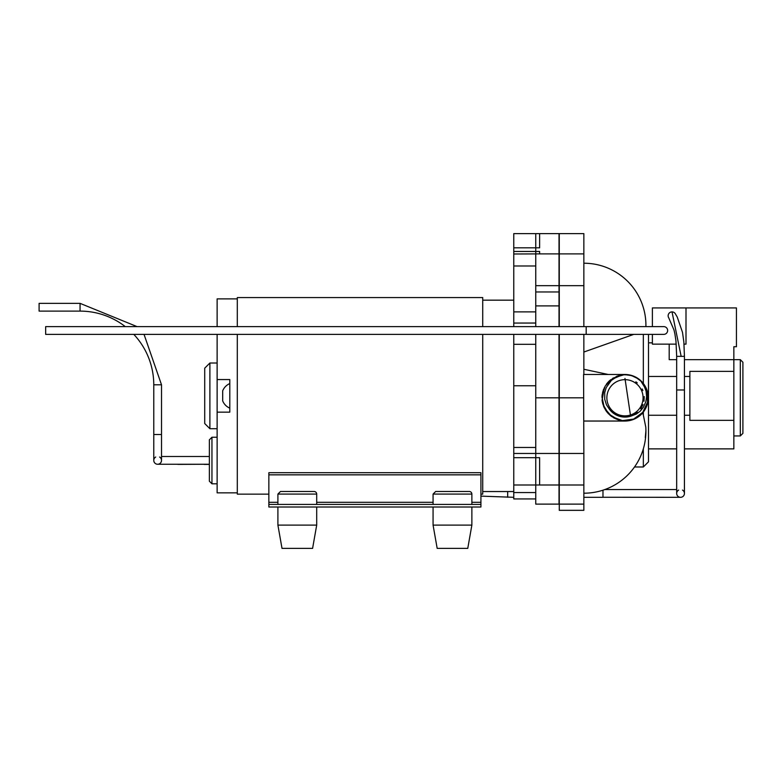 <?xml version="1.0" encoding="UTF-8"?>
<svg xmlns="http://www.w3.org/2000/svg" width="782" height="782" viewBox="0 0 782 782"><rect width="100%" height="100%" fill="white"/><g stroke="black" fill="none" stroke-linecap="round" stroke-linejoin="round"><path stroke-width="1.17" d="M229.8 379.563L229.8 412.153L217.132 412.153L217.132 379.563L229.8 379.563M217.132 412.153L217.132 492.846L237.298 492.846M237.298 298.88L217.132 298.88L217.132 326.622M217.132 334.383L217.132 379.563M204.718 368.185L204.718 423.531L209.889 428.702L209.889 363.014L204.718 368.185M229.8 383.571A13.362 13.362 0 0 0 222.684 390.814L222.684 400.902A13.362 13.362 0 0 0 229.8 408.145M480.92 494.136L482.729 494.136L482.729 334.383M482.729 326.622L482.729 297.58L237.298 297.58L237.298 326.622M268.852 494.136L237.298 494.136L237.298 334.383M559.022 326.622L559.022 291.96L535.748 291.96L535.748 233.613L559.022 233.613L559.022 253.886L535.748 253.886M559.022 253.886L559.022 291.96M559.022 484.996L535.748 484.996L535.748 504.116L559.022 504.116L559.022 397.823L535.748 397.823L535.748 334.383M559.022 334.383L559.022 397.823M535.748 484.996L535.748 397.823M559.022 453.452L535.748 453.452M535.748 326.622L535.748 291.96M559.022 305.899L535.748 305.899M559.022 285.665L535.748 285.665M684.025 344.139L686 344.139L686 307.932L652.384 307.932L652.384 326.622M652.384 334.383L652.384 344.139L676.254 344.139M676.674 359.652L669.197 359.652L669.197 344.139M684.436 359.652L733.848 359.652L733.848 346.719L736.439 346.719L736.439 307.932L686 307.932M742.9 433.355L742.9 362.242L740.31 359.652L740.31 435.945L742.9 433.355M740.31 359.652L733.848 359.652L733.848 448.878L684.436 448.878M733.848 420.345L689.88 420.345L689.88 371.382L733.848 371.382M643.332 448.878L643.332 466.981L648.503 461.81L648.503 334.383M648.503 376.465L676.674 376.465M684.436 376.465L689.88 376.465M648.503 415.252L676.674 415.252M684.436 415.252L689.88 415.252M535.748 498.936L513.764 498.936L513.764 457.685L539.629 457.685L539.629 484.996L513.764 484.996M513.764 457.685L513.764 453.452L539.629 453.452M513.764 453.452L513.764 447.47L535.748 447.47M513.764 447.47L513.764 385.77L535.748 385.77M513.764 385.77L513.764 344.315L535.748 344.315L513.764 344.315L535.748 344.315L513.764 344.315L513.764 334.383M513.764 326.622L513.764 323.064L535.748 323.064M513.764 323.064L535.748 323.025M513.764 323.025L513.764 311.881L535.748 311.881M513.764 311.881L513.764 265.978L535.748 265.978M513.764 253.994L539.629 253.886L513.764 253.994L513.764 265.978M513.764 253.886L513.764 251.462L539.629 251.462L539.629 253.886M513.764 247.826L513.764 233.613L539.629 233.613L539.629 247.826L513.764 247.826L513.764 251.462M480.92 472.709L480.92 474.84L268.852 474.84L268.852 472.709L480.92 472.709M480.92 504.419L268.852 504.419L268.852 507.01L480.92 507.01L480.92 474.84M268.852 504.419L268.852 474.84M316.7 494.077A2.59 2.59 0 0 0 314.11 491.487L280.494 491.487L277.903 494.077L316.7 494.077L316.7 504.419M316.7 507.01L316.7 525.113L277.903 525.113L277.903 507.01M277.903 525.113L282.009 548.387L312.595 548.387L316.7 525.113M471.869 494.077A2.59 2.59 0 0 0 469.278 491.487L435.662 491.487L433.072 494.077L471.869 494.077L471.869 504.419M471.869 507.01L471.869 525.113L433.072 525.113L433.072 507.01M433.072 525.113L437.177 548.387L467.763 548.387L471.869 525.113M209.371 460.51L209.371 481.204L211.951 483.794L211.951 437.236L209.371 439.826L209.371 460.51M204.2 464.264L178.335 464.391A3.881 3.881 0 0 1 177.348 464.264A3.881 3.881 0 0 0 177.729 464.342A3.881 3.881 0 0 1 177.348 464.264A3.881 3.881 0 0 0 179.322 464.264A3.881 3.881 0 0 1 177.729 464.342A3.881 3.881 0 0 0 179.322 464.264M602.971 497.264L680.555 497.313A3.881 3.881 0 0 1 678.62 490.07M682.5 490.07A3.881 3.881 0 0 1 681.161 497.264A3.881 3.881 0 0 1 676.674 493.432A3.881 3.881 0 0 0 681.161 497.264A3.881 3.881 0 0 0 684.436 493.432A3.881 3.881 0 0 1 681.161 497.264M672.021 311.901L681.161 356.367L684.436 356.367L683.859 342.017L682.491 332.311L677.241 317.052L675.247 313.621A3.881 3.881 0 0 0 668.61 313.924A3.881 3.881 0 0 0 668.854 318.02M663.762 326.622A3.881 3.881 0 0 1 667.642 330.503A3.881 3.881 0 0 1 663.762 334.383A3.881 3.881 0 0 0 667.642 330.503A3.881 3.881 0 0 0 663.762 326.622L586.177 326.622L586.177 334.383L663.762 334.383M586.177 326.622L45.659 326.622L45.659 334.383L586.177 334.383M161.522 456.502L209.371 456.502L209.371 460.383M159.587 457.03A3.881 3.881 0 0 1 157.641 464.264A3.881 3.881 0 0 1 155.706 457.03M161.522 460.383A3.881 3.881 0 0 1 157.641 464.264A3.881 3.881 0 0 1 153.771 460.383A3.881 3.881 0 0 0 157.641 464.264A3.881 3.881 0 0 0 161.522 460.383L161.522 434.528L153.771 434.528L153.771 460.383M161.522 434.528L161.522 384.812L153.771 384.812A73.704 73.704 0 0 0 133.81 334.383M125.296 326.622A73.704 73.704 0 0 0 80.057 311.109L80.057 303.348L137.075 326.622M80.057 303.348L39.1 303.348L39.1 311.109L80.057 311.109M630.077 416.395L630.771 416.19A19.315 19.315 0 0 1 609.442 409.26L606.539 404.968L604.73 399.397L604.73 392.564L606.226 387.559L611.368 380.394L617.106 376.562L621.798 374.979A23.001 23.001 0 0 1 640.927 381.196L646.9 390.814L647.564 402.114L642.755 412.358L633.645 419.074L622.433 420.638L611.837 416.65L604.418 408.106L601.974 397.051L605.102 386.171L613.039 378.097L623.86 374.783L627.487 374.901M635.375 377.247L638.092 378.869M643.899 384.685L646.528 389.749M647.848 395.301L647.74 401M646.255 406.503L643.449 411.469M639.51 415.594L634.671 418.624M629.246 420.374L623.557 420.726M617.946 419.68L614.153 418.067M608.347 413.678L606.04 410.843M602.775 403.825L602.101 400.237M602.57 392.505L603.694 389.025M607.79 382.466L609.237 380.99M617.174 376.122L619.139 375.516M646.694 390.198L647.535 393.258M647.486 402.505L646.949 404.568M642.491 412.681L641.044 414.225M633.176 419.26L631.25 419.895M621.973 420.579L619.94 420.217M611.446 416.376L609.843 415.095M604.212 407.686L603.411 405.79M601.993 396.582L602.189 394.529M625.923 374.783L630.624 375.468M636.763 378.019L640.575 380.863M644.759 386.034L646.509 389.69M647.955 396.894L647.799 400.609M645.59 407.96L643.713 411.107M638.239 416.562L635.101 418.419M627.672 420.618L624.016 420.755M616.451 419.132L613.176 417.52M607.291 412.485L605.18 409.504M602.414 402.271L602.091 400.237L604.349 387.579M608.895 381.313L610.429 379.935L622.267 374.92M624.965 374.764L626.558 374.813M632.452 376.015L637.31 378.351M641.66 381.939L645.776 387.95M647.379 392.554L647.955 398.615M647.085 404.118L644.837 409.357M641.387 413.883L636.9 417.432M631.68 419.768L626.089 420.745M620.4 420.315L618.396 419.817L608.679 414.01L602.902 404.274L602.15 400.697M602.13 394.998L603.518 389.465M606.216 384.441L607.487 382.809L616.734 376.289L620.234 375.252M633.586 415.056L637.594 412.388M640.79 408.859L643.039 404.597M643.967 401.274L644.251 396.572M642.882 390.541L642.149 388.947M637.271 382.877L635.864 381.821M612.159 412.222L615.874 414.812M620.605 416.581L625.111 417.08M609.784 409.709L612.98 412.916M617.321 415.506L621.651 416.796M630.605 416.239L624.974 378.449M609.432 409.25L610.468 410.53M614.281 413.854L618.318 415.897M623.244 417.002L627.77 416.874M624.974 379.661A18.103 18.103 0 0 1 640.644 406.816A18.103 18.103 0 0 1 609.295 406.816A18.103 18.103 0 0 1 624.974 379.661M583.851 421.039L624.974 421.039A23.274 23.274 0 0 0 648.249 397.764A23.274 23.274 0 0 0 624.974 374.49L583.587 374.49L583.851 453.452L559.277 453.452L559.277 334.383M640.937 381.205L643.997 385.604L646.059 391.078L646.597 396.699L645.824 401.782L643.43 407.197L640.243 411.127L636.46 413.981L630.771 416.19M624.974 421.039L633.097 419.572L624.974 421.039M638.796 416.493L642.648 412.906L638.796 416.493M643.332 334.383L643.332 383.463M633.762 334.383L583.851 352.037M583.851 369.26L608.298 374.49M642.648 412.906L643.332 415.017L643.332 412.075M583.851 493.207A62.071 62.071 0 0 0 645.785 427.158L643.332 415.017M583.587 397.823L559.277 397.823M583.851 285.665L559.277 285.665L559.277 233.613L583.851 233.613L583.851 326.622M583.851 334.383L583.851 374.49M583.851 504.116L559.277 504.116L559.277 510.333L583.851 510.333L583.851 453.452M559.277 326.622L559.277 253.886L583.851 253.886M559.277 504.116L559.277 453.452M645.883 430.892L645.297 437.558M480.92 502.288L471.869 502.288M433.072 502.288L316.7 502.288M277.903 502.288L268.852 502.288M507.684 497.264L507.684 491.546M583.851 497.313L602.971 497.313L602.971 490.197M684.436 356.367L684.436 389.983L676.674 389.983L676.674 493.432M681.161 356.367L676.674 356.367L676.674 389.983M217.132 363.014L209.889 363.014M217.132 428.702L209.889 428.702M513.764 300.171L482.729 300.171M513.764 491.546L482.729 491.546M733.848 435.945L740.31 435.945M648.503 342.839L652.384 342.839M648.503 448.878L676.674 448.878M513.764 492.562L535.748 492.562M277.903 494.077L277.903 504.419M433.072 494.077L433.072 504.419M217.132 437.236L211.951 437.236M217.132 483.794L211.951 483.794M204.2 464.391L209.371 464.391M513.764 497.313L480.92 496.12M604.848 489.552L676.674 489.552M684.436 389.983L684.436 493.432M676.674 356.367L675.961 340.981L674.886 333.836L673.996 330.024L668.766 317.893M209.371 464.264L157.641 464.264M153.771 384.812L153.771 434.528M161.522 384.812L144.035 334.383M583.851 484.996L559.277 484.996M645.903 326.622A62.071 62.071 0 0 0 583.851 263.221M634.525 466.981L643.332 466.981"/></g></svg>
